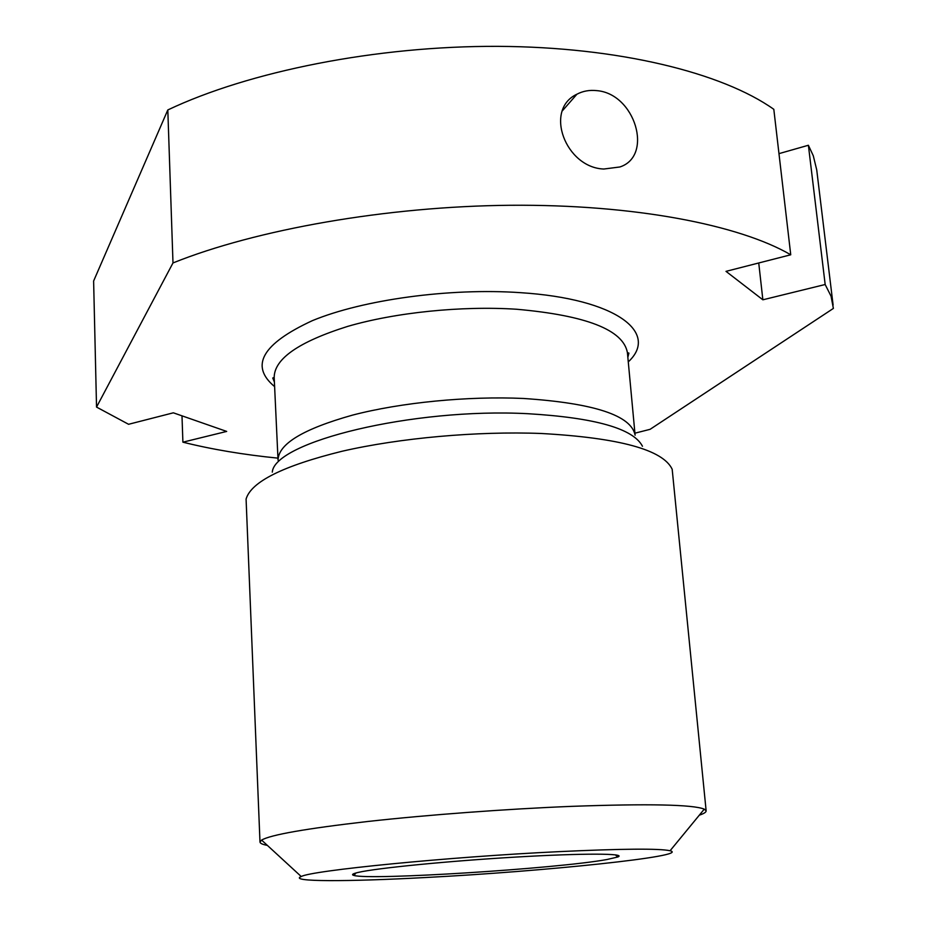 <?xml version="1.0" encoding="UTF-8"?>
<svg xmlns="http://www.w3.org/2000/svg" width="927" height="927" viewBox="0 0 927 927"><rect width="100%" height="100%" fill="white"/><g stroke="black" fill="none" stroke-linecap="round" stroke-linejoin="round"><path stroke-width="1.39" d="M301.24 876.536C310.939 870.592 447.834 856.942 558.575 851.658C622.052 848.692 659.224 848.379 670.082 850.743C691.785 856.119 543.106 871.484 425.493 877.521C347.695 881.751 287.845 881.878 301.24 876.536L261.599 840.082L259.989 842.064C260.105 843.373 262.561 844.485 267.358 845.389M358.343 872.388C376.536 868.124 448.575 860.998 516.096 857.058C583.767 853.083 627.255 853.35 617.799 856.988L606.884 859.538C557.521 868.576 369.699 880.523 353.894 875.436C351.159 874.717 352.642 873.697 358.343 872.388M261.599 840.082C270.696 834.787 306.049 828.587 367.648 821.496C427.834 814.821 506.536 808.97 571.553 806.363C648.576 803.605 692.817 804.532 704.277 809.132L706.142 810.87C706.212 812.179 703.929 813.628 699.306 815.181M259.989 842.064L246.084 499.05C251.147 481.762 283.117 465.841 341.993 451.275C399.641 437.984 477.046 431.009 541.31 433.488C619.398 437.845 663.014 449.769 672.179 469.247L706.142 810.87M172.99 262.944L167.81 109.954C248.888 71.449 376.478 45.829 497.811 46.35C619.19 46.953 722.527 72.909 773.813 109.316L790.743 254.786C739.294 224.855 634.358 204.264 510.429 205.273C386.571 206.35 255.933 229.56 172.99 262.944L96.535 407.08L128.575 424.288L173.349 412.816L226.686 431.426L182.897 442.179C211.912 449.398 243.604 454.717 277.949 458.147M790.743 254.786L726.003 271.356L762.863 299.803L758.738 262.978M634.925 433.187L650.082 429.328L833.385 308.424L831.056 296.2L825.169 284.508L762.863 299.803M181.993 415.841L182.897 442.179M167.81 109.954L93.615 281.02L96.535 407.08M825.169 284.508L808.39 145.261L813.292 155.782L816.733 169.931L833.106 305.064M596.594 90.614C635.134 93.465 653.732 156.049 619.873 166.976L603.836 169.027C565.713 167.752 543.581 109.722 576.953 94.183C582.956 91.055 589.502 89.861 596.594 90.614M808.39 145.261L778.97 153.639M642.469 446.269C633.303 428.564 595.064 417.706 527.764 413.697C412.677 407.625 274.311 441.924 272.295 472.144M627.846 357.347L628.923 353.106L627.417 352.689L635.111 435.192C631.333 415.435 594.137 403.187 523.523 398.471C467.787 395.922 400.893 402.503 352.527 415.122C303.141 428.992 278.32 443.998 278.042 460.163L274.183 377.382L272.747 378.019L274.404 382.063M627.417 352.689C623.361 329.919 586.374 315.435 516.466 309.236C461.298 305.69 395.226 312.492 347.509 326.443C298.784 341.82 274.346 358.795 274.183 377.382M628.274 361.889C659.503 332.932 616.768 298.761 520.256 292.654C449.514 287.764 362.967 299.699 312.399 320.638C262.202 343.824 249.606 365.817 274.612 386.617M670.082 850.743L704.277 809.132M356.026 872.967L353.894 875.436M615.343 854.833L617.799 856.988M562.446 110.742L576.953 94.183"/></g></svg>
